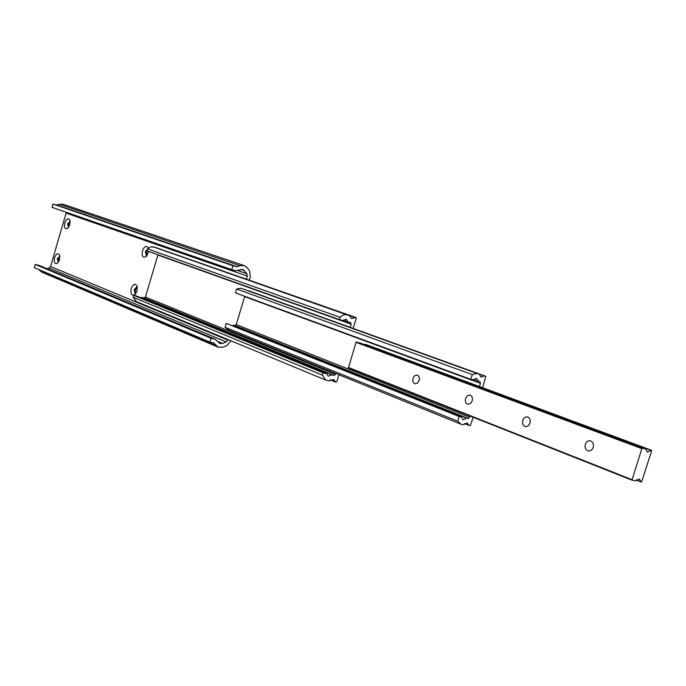 <?xml version="1.0" encoding="UTF-8"?>
<svg xmlns="http://www.w3.org/2000/svg" width="686" height="686" viewBox="0 0 686 686"><rect width="100%" height="100%" fill="white"/><g stroke="black" fill="none" stroke-linecap="round" stroke-linejoin="round"><path stroke-width="1.03" d="M473.246 417.294L470.296 425.654L468.864 425.346L467.26 422.953L463.316 424.737L461.121 424.265L457.699 421.221L459.174 416.505L461.318 416.985L462.981 419.738L466.763 418.186L468.315 418.529L470.176 416.085M464.439 423.554L468.864 425.346M457.699 421.221L225.077 327.282L228.421 329.992L461.121 424.265M225.077 327.282L226.243 323.406L459.174 416.505M226.243 323.406L461.318 416.985M232.846 325.739L233.429 325.173L466.763 418.186M233.429 325.173L234.904 325.533L236.241 324.564L244.748 296.292M479.445 386.527L480.449 383.328L479.968 381.613L478.348 381.21L476.581 378.338L472.937 379.864L470.81 379.341L472.285 374.607L477.027 373.476L479.205 374.024L480.989 377.171L484.359 375.937L485.774 376.288L482.532 387.667M473.357 379.384L478.348 381.21M472.285 374.607L236.636 288.995L235.461 292.879L470.81 379.341M236.636 288.995L241.026 288.249L477.027 373.476M241.026 288.249L479.205 374.024M479.205 374.076L484.359 375.937M248.469 290.744L485.791 376.297M338.91 374.753L336.826 381.545L335.9 382.179L333.628 379.504L329.091 380.901L325.704 380.061L322.437 375.139L323.149 372.824L326.51 373.596L328.182 376.185L331.861 374.822L334.348 375.396L335.977 373.57M325.704 380.061L136.308 301.583L133.118 297.278L322.437 375.139M133.118 297.278L133.693 295.34L323.149 372.824M133.693 295.34L136.831 296.12L326.51 373.596M141.239 297.913L141.831 297.355L331.861 374.822M141.831 297.355L144.146 297.93L145.406 297.064L157.986 254.763M350.169 327.359L351.146 324.169L350.623 322.609L348.102 321.94L346.276 319.196L342.786 320.525L339.45 319.642L340.162 317.318L342.786 315.191L345.667 314.557L349.2 315.414L351.549 318.544L355.897 317.472L356.223 318.424L353.144 328.431M343.12 320.156L348.102 321.94M340.162 317.318L147.524 248.872L146.941 250.819L339.45 319.642M147.524 248.872L151.194 246.763L155.816 247.543L349.2 315.414M161.622 249.584L355.897 317.472M413.015 378.243C412.372 381.15 413.049 383.002 415.047 383.808L417.422 383.148L419.095 380.576C419.738 377.669 419.06 375.808 417.079 375.002L414.696 375.654L413.015 378.243M465.562 398.403C464.894 401.456 465.665 403.411 467.861 404.268L470.399 403.6L472.174 400.933C472.843 397.88 472.079 395.925 469.901 395.067L467.346 395.736L465.562 398.403M522.783 420.355C522.089 423.579 522.955 425.646 525.382 426.546C527.483 426.761 529.017 425.62 529.986 423.116C530.681 419.901 529.824 417.834 527.414 416.925C525.296 416.694 523.752 417.834 522.783 420.355M585.312 444.339C584.592 447.752 585.578 449.947 588.271 450.908C590.543 451.131 592.19 449.956 593.21 447.366C593.922 443.971 592.944 441.784 590.277 440.806C587.979 440.566 586.324 441.741 585.312 444.339M651.674 450.668L641.676 481.761L641.093 481.992L639.369 478.922L635.296 480.826L632.003 480.157L641.839 448.61L642.31 448.181L645.577 448.927L647.37 452.1L651.34 450.239L651.674 450.668M631.969 480.149L348.445 367.885L356.008 342.348L359.661 342.846M364.695 344.706L365.561 344.329L651.58 450.29M148.691 251.436L146.452 256.358C142.954 258.339 141.608 256.487 142.405 250.793C144.437 246.137 146.444 245.219 148.416 248.032M147.456 249.095L145.415 251.719L146.324 255.646L147.113 255.578M137.037 291.001L135.245 294.268C131.729 296.309 130.366 294.431 131.155 288.626C133.316 283.841 135.331 283.095 137.209 286.388L137.037 291.001M137.406 287.425L136.746 286.98L134.156 289.561L135.108 293.565L135.879 293.479M69.801 224.716L67.768 228.232C64.964 229.57 63.961 227.795 64.767 222.907C66.585 218.594 68.308 217.711 69.938 220.257L69.801 224.716M70.169 221.449L67.52 223.756L68.566 227.332M59.511 259.745L57.573 263.141C54.743 264.522 53.731 262.721 54.537 257.747C56.295 253.528 57.993 252.662 59.613 255.141L59.511 259.745M59.871 256.341L57.281 258.596L58.353 262.232M59.888 256.59L58.379 258.879L58.499 262.018M70.186 221.698L68.609 224.056L68.711 227.126M137.286 287.288L135.305 289.852L135.708 293.539M147.053 250.853L146.555 252.036L146.933 255.638M246.36 279.048L247.252 276.072L246.934 273.74L242.938 269.469L235.53 270.678L231.782 269.641L232.966 265.714L236.704 266.76L240.091 265.705L244.225 265.602L247.054 267.66L249.49 270.799L250.339 276.93L249.378 280.111M231.028 340.831L226.877 345.65L223.044 347.167L218.208 347.202L213.843 343.086L209.933 342.16L211.108 338.258L215.421 339.321L219.829 343.472L222.496 343.454L226.329 341.937L228.061 339.604M218.208 347.202L41.966 272.196L38.931 269.632M211.108 338.258L35.252 264.419L34.3 267.669L209.933 342.16M35.252 264.419L39.196 265.456L215.421 339.321M47.034 268.74L49.195 268.02L50.575 266.52L66.336 212.291M232.966 265.714L52.933 204.051L51.982 207.318L231.782 269.641M52.933 204.051L56.363 205.028L59.408 204.231L63.163 204.256L244.225 265.602M234.904 325.533L468.315 418.529M236.241 324.564L469.799 417.285M244.688 296.635L480.449 383.328M249.37 290.984L485.774 376.288M330.566 379.761L335.6 381.836M144.146 297.93L334.348 375.396M145.406 297.064L335.746 374.307M157.934 255.038L351.146 324.169M153.381 246.866L346.584 314.711M349.2 315.457L355.331 317.609M356.008 342.348L641.839 448.61M348.299 367.413L631.883 479.6M356.437 342.014L642.31 448.181M645.577 448.927L359.644 342.829L645.552 448.918M364.995 344.389L651.005 450.41M365.312 344.269L651.34 450.239M641.093 481.992L636.154 480.046L641.058 481.984M636.308 479.891L640.938 481.718M39.908 270.721L216.004 345.538M213.252 342.931L214.143 343.317M38.708 265.293L214.881 339.15M217.659 341.422L222.496 343.454M49.195 268.02L226.329 341.937M50.575 266.52L227.915 340.102M66.25 213.149L247.252 276.072M237.759 270.567L246.934 273.74M241.009 269.401L244.49 270.601M56.363 205.028L236.704 266.76M56.844 205.02L237.236 266.734M59.408 204.231L240.091 265.705M330.335 379.89L335.9 382.179M365.561 344.329L651.589 450.299M348.445 367.885L632.003 480.157"/></g></svg>

